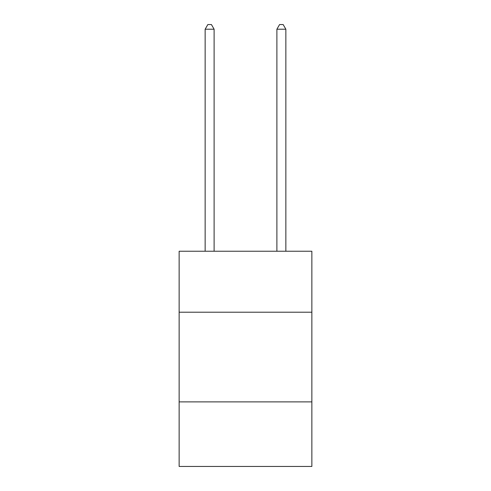 <?xml version="1.0" encoding="UTF-8"?>
<svg xmlns="http://www.w3.org/2000/svg" width="491" height="491" viewBox="0 0 491 491"><rect width="100%" height="100%" fill="white"/><g stroke="black" fill="none" stroke-linecap="round" stroke-linejoin="round"><path stroke-width="0.74" d="M311.859 312.215L311.859 251.239L179.141 251.239L179.141 312.215L311.859 312.215L311.859 466.45L179.141 466.45L179.141 312.215M311.859 401.89L179.141 401.89M214.113 251.239L214.113 29.215L205.146 29.215L205.146 251.239M205.146 29.215L207.84 24.55L211.425 24.55L214.113 29.215M285.854 251.239L285.854 29.215L276.887 29.215L276.887 251.239M276.887 29.215L279.575 24.55L283.16 24.55L285.854 29.215"/></g></svg>
